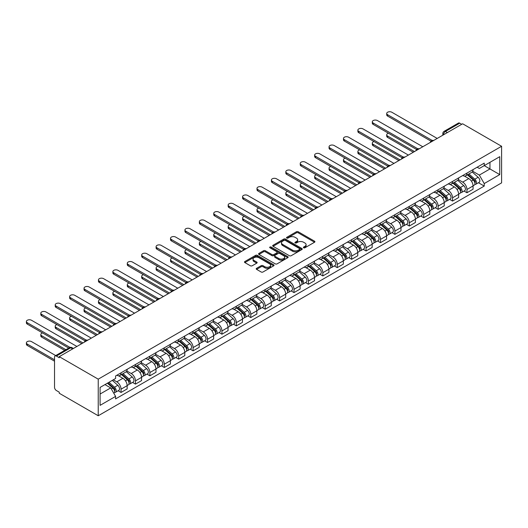 <?xml version="1.0" encoding="UTF-8"?>
<svg xmlns="http://www.w3.org/2000/svg" width="528" height="528" viewBox="0 0 528 528"><rect width="100%" height="100%" fill="white"/><g stroke="black" fill="none" stroke-linecap="round" stroke-linejoin="round"><path stroke-width="0.79" d="M303.64 247.797A0.898 0.521 0 0 0 304.907 247.797L314.543 242.24A1.28 0.739 0 0 0 314.919 241.712A1.28 0.739 0 0 0 314.543 241.19L298.221 231.766A1.28 0.739 0 0 0 296.406 231.766L286.77 237.329A0.898 0.521 0 0 0 286.506 237.692A0.898 0.521 0 0 0 286.77 238.062A0.898 0.521 0 0 0 288.044 238.062L289.285 237.343A4.105 2.369 0 0 1 295.093 237.343L296.452 238.128A4.105 2.369 0 0 1 297.653 239.804A4.105 2.369 0 0 1 296.452 241.481L295.205 242.2A0.898 0.521 0 0 0 294.941 242.563A0.898 0.521 0 0 0 295.205 242.933A0.898 0.521 0 0 0 296.472 242.933L297.719 242.213A4.105 2.369 0 0 1 303.527 242.213L304.887 242.999A4.105 2.369 0 0 1 306.088 244.669A4.105 2.369 0 0 1 304.887 246.345L303.64 247.064A0.898 0.521 0 0 0 303.376 247.434A0.898 0.521 0 0 0 303.64 247.797L303.64 247.064M256.595 268.31A1.28 0.739 0 0 0 256.219 268.831A1.28 0.739 0 0 0 256.595 269.359L261.175 271.999A1.28 0.739 0 0 0 262.99 271.999L273.689 265.822A1.28 0.739 0 0 0 274.065 265.3A1.28 0.739 0 0 0 273.689 264.779L257.367 255.354A1.28 0.739 0 0 0 255.552 255.354L244.853 261.532A1.28 0.739 0 0 0 244.477 262.053A1.28 0.739 0 0 0 244.853 262.574L250.384 265.769A1.28 0.739 0 0 0 252.199 265.769L256.78 263.129A1.28 0.739 0 0 0 257.156 262.601A1.28 0.739 0 0 0 256.78 262.079L254.034 260.495A3.432 1.98 0 0 1 253.031 259.096A3.432 1.98 0 0 1 255.149 257.268A3.432 1.98 0 0 1 258.885 257.697L269.63 263.901A3.432 1.98 0 0 1 270.64 265.3A3.432 1.98 0 0 1 268.521 267.128A3.432 1.98 0 0 1 264.779 266.699L262.99 265.67A1.28 0.739 0 0 0 261.175 265.67L256.595 268.31L256.595 269.359M98.234 379.163L59.248 356.651L462.614 123.77L501.6 146.276L98.234 379.163L98.234 415.754L501.6 182.873L501.6 146.276M289.377 255.717A1.28 0.739 0 0 0 291.192 255.717L301.891 249.539A1.28 0.739 0 0 0 302.267 249.018A1.28 0.739 0 0 0 301.891 248.497L285.569 239.072A1.28 0.739 0 0 0 283.754 239.072L273.055 245.249A1.28 0.739 0 0 0 272.679 245.771A1.28 0.739 0 0 0 273.055 246.292L289.377 255.717M270.283 247.995A0.898 0.521 0 0 1 271.194 248.12L271.194 247.051L287.793 256.634A1.28 0.739 0 0 1 288.169 257.156A1.28 0.739 0 0 1 287.793 257.684L277.088 263.861A1.28 0.739 0 0 1 275.279 263.861L258.951 254.437L258.951 253.387A1.28 0.739 0 0 0 258.575 253.915A1.28 0.739 0 0 0 258.951 254.437M258.951 253.387L263.531 250.747A1.28 0.739 0 0 1 265.346 250.747L271.966 254.569A1.28 0.739 0 0 0 273.781 254.569L276.817 252.813A1.28 0.739 0 0 0 277.193 252.292A1.28 0.739 0 0 0 276.817 251.764L269.927 247.784A0.898 0.521 0 0 1 269.663 247.421A0.898 0.521 0 0 1 270.217 246.939A0.898 0.521 0 0 1 271.194 247.051M59.248 356.651L59.248 357.72L56.384 356.063A2.614 1.511 -120 0 0 55.077 355.931A2.614 1.511 -120 0 0 54.536 357.133L54.536 387.321A2.614 1.511 -120 0 0 56.384 390.522L59.248 392.179L59.248 393.241L98.234 415.754M447.368 132.568L445.427 131.452A2.614 1.511 60 0 0 444.121 131.32L458.443 123.05A2.614 1.511 60 0 1 459.749 123.182L445.427 131.452A2.614 1.511 120 0 0 443.579 134.653L443.579 134.759M461.69 124.304L459.749 123.182M466.957 173.111A6.013 3.472 60 0 1 465.709 175.804L471.808 172.286A6.013 3.472 -120 0 0 473.055 169.587M458.297 179.579L462.706 182.12A6.013 3.472 60 0 1 466.957 189.486L473.055 185.962A6.013 3.472 -120 0 0 468.805 178.603L464.435 176.081M473.055 185.962L473.055 189.215L466.957 192.74L464.033 191.05M465.709 175.804A6.013 3.472 60 0 1 462.752 175.534M466.957 189.486L466.957 192.74M452.542 181.427A6.013 3.472 60 0 1 451.295 184.127L457.393 180.609A6.013 3.472 -120 0 0 458.641 177.91M449.618 199.373L452.542 201.062L458.641 197.538L458.641 194.284A6.013 3.472 -120 0 0 454.39 186.925L450.028 184.404M451.295 184.127A6.013 3.472 60 0 1 448.338 183.856M443.89 187.902L448.292 190.443A6.013 3.472 60 0 1 452.542 197.809L452.542 201.062M438.128 189.75A6.013 3.472 60 0 1 436.887 192.449L442.985 188.932A6.013 3.472 -120 0 0 444.226 186.232M435.204 207.695L438.128 209.378L444.226 205.861L444.226 202.607A6.013 3.472 -120 0 0 439.976 195.248L435.613 192.727M436.887 192.449A6.013 3.472 60 0 1 433.924 192.179M429.475 196.225L433.877 198.766A6.013 3.472 60 0 1 438.128 206.125L438.128 209.378M423.713 198.073A6.013 3.472 60 0 1 422.473 200.772L428.571 197.248A6.013 3.472 -120 0 0 429.812 194.555M420.796 216.011L423.72 217.701L429.812 214.183L429.812 210.929A6.013 3.472 -120 0 0 425.568 203.564L421.199 201.049M422.473 200.772A6.013 3.472 60 0 1 419.516 200.501M415.061 204.547L419.47 207.088A6.013 3.472 60 0 1 423.72 214.447L423.72 217.701M409.306 206.395A6.013 3.472 60 0 1 408.058 209.088L414.157 205.57A6.013 3.472 -120 0 0 415.404 202.871M406.382 224.334L409.306 226.024L415.404 222.499L415.404 219.245A6.013 3.472 -120 0 0 411.154 211.886L406.791 209.365M408.058 209.088A6.013 3.472 60 0 1 405.101 208.817M400.653 212.863L405.055 215.411A6.013 3.472 60 0 1 409.306 222.77L409.306 226.024M394.891 214.711A6.013 3.472 60 0 1 393.65 217.411L399.742 213.893A6.013 3.472 -120 0 0 400.99 211.193M391.967 232.657L394.891 234.346L400.99 230.822L400.99 227.568A6.013 3.472 -120 0 0 396.739 220.209L392.377 217.688M393.65 217.411A6.013 3.472 60 0 1 390.687 217.14M386.239 221.186L390.641 223.727A6.013 3.472 60 0 1 394.891 231.092L394.891 234.346M380.477 223.034A6.013 3.472 60 0 1 379.236 225.733L385.334 222.215A6.013 3.472 -120 0 0 386.575 219.516M377.553 240.979L380.477 242.662L386.575 239.144L386.575 235.891A6.013 3.472 -120 0 0 382.325 228.532L377.962 226.01M379.236 225.733A6.013 3.472 60 0 1 376.273 225.463M371.824 229.508L376.226 232.049A6.013 3.472 60 0 1 380.477 239.408L380.477 242.662M366.069 231.356A6.013 3.472 60 0 1 364.822 234.056L370.92 230.531A6.013 3.472 -120 0 0 372.167 227.839M363.145 249.295L366.069 250.985L372.167 247.467L372.167 244.213A6.013 3.472 -120 0 0 367.917 236.848L363.548 234.333M364.822 234.056A6.013 3.472 60 0 1 361.865 233.785M357.41 237.831L361.819 240.372A6.013 3.472 60 0 1 366.069 247.731L366.069 250.985M351.655 239.679A6.013 3.472 60 0 1 350.407 242.372L356.506 238.854A6.013 3.472 -120 0 0 357.753 236.155M348.731 257.618L351.655 259.307L357.753 255.783L357.753 252.529A6.013 3.472 -120 0 0 353.503 245.17L349.14 242.649M350.407 242.372A6.013 3.472 60 0 1 347.45 242.101M343.002 246.147L347.404 248.695A6.013 3.472 60 0 1 351.655 256.054L351.655 259.307M337.24 247.995A6.013 3.472 60 0 1 335.999 250.694L342.098 247.177A6.013 3.472 -120 0 0 343.339 244.477M334.316 265.94L337.24 267.63L343.339 264.106L343.339 260.852A6.013 3.472 -120 0 0 339.088 253.493L334.726 250.972M335.999 250.694A6.013 3.472 60 0 1 333.036 250.424M328.588 254.47L332.99 257.011A6.013 3.472 60 0 1 337.24 264.376L337.24 267.63M322.826 256.318A6.013 3.472 60 0 1 321.585 259.017L327.683 255.499A6.013 3.472 -120 0 0 328.924 252.8M319.909 274.263L322.832 275.946L328.924 272.428L328.924 269.174A6.013 3.472 -120 0 0 324.674 261.815L320.311 259.294M321.585 259.017A6.013 3.472 60 0 1 318.628 258.746M314.173 262.792L318.582 265.333A6.013 3.472 60 0 1 322.832 272.692L322.832 275.946M308.418 264.64A6.013 3.472 60 0 1 307.171 267.34L313.269 263.815A6.013 3.472 -120 0 0 314.516 261.122M305.494 282.579L308.418 284.269L314.516 280.751L314.516 277.497A6.013 3.472 -120 0 0 310.266 270.131L305.897 267.617M307.171 267.34A6.013 3.472 60 0 1 304.214 267.069M299.765 271.115L304.168 273.656A6.013 3.472 60 0 1 308.418 281.015L308.418 284.269M294.004 272.963A6.013 3.472 60 0 1 292.756 275.662L298.855 272.138A6.013 3.472 -120 0 0 300.102 269.438M291.08 290.902L294.004 292.591L300.102 289.067L300.102 285.813A6.013 3.472 -120 0 0 295.852 278.454L291.489 275.933M292.756 275.662A6.013 3.472 60 0 1 289.799 275.385M285.351 279.431L289.753 281.978A6.013 3.472 60 0 1 294.004 289.337L294.004 292.591M279.589 281.279A6.013 3.472 60 0 1 278.348 283.978L284.447 280.46A6.013 3.472 -120 0 0 285.688 277.761M276.665 299.224L279.589 300.914L285.688 297.389L285.688 294.136A6.013 3.472 -120 0 0 281.437 286.777L277.075 284.255M278.348 283.978A6.013 3.472 60 0 1 275.385 283.708M270.937 287.753L275.339 290.294A6.013 3.472 60 0 1 279.589 297.66L279.589 300.914M265.181 289.601A6.013 3.472 60 0 1 263.934 292.301L270.032 288.783A6.013 3.472 -120 0 0 271.28 286.084M262.258 307.547L265.181 309.23L271.28 305.712L271.28 302.458A6.013 3.472 -120 0 0 267.029 295.099L262.66 292.578M263.934 292.301A6.013 3.472 60 0 1 260.977 292.03M256.522 296.076L260.931 298.617A6.013 3.472 60 0 1 265.181 305.976L265.181 309.23M250.767 297.924A6.013 3.472 60 0 1 249.52 300.623L255.618 297.099A6.013 3.472 -120 0 0 256.865 294.406M247.843 315.863L250.767 317.552L256.865 314.035L256.865 310.781A6.013 3.472 -120 0 0 252.615 303.415L248.252 300.901M249.52 300.623A6.013 3.472 60 0 1 246.563 300.353M242.114 304.399L246.517 306.94A6.013 3.472 60 0 1 250.767 314.299L250.767 317.552M236.353 306.247A6.013 3.472 60 0 1 235.112 308.946L241.21 305.422A6.013 3.472 -120 0 0 242.451 302.722M233.429 324.185L236.353 325.875L242.451 322.351L242.451 319.097A6.013 3.472 -120 0 0 238.201 311.738L233.838 309.217M235.112 308.946A6.013 3.472 60 0 1 232.148 308.669M227.7 312.715L232.102 315.262A6.013 3.472 60 0 1 236.353 322.621L236.353 325.875M221.938 314.569A6.013 3.472 60 0 1 220.697 317.262L226.796 313.744A6.013 3.472 -120 0 0 228.037 311.045M219.021 332.508L221.945 334.198L228.037 330.673L228.037 327.419A6.013 3.472 -120 0 0 223.786 320.06L219.424 317.539M220.697 317.262A6.013 3.472 60 0 1 217.741 316.991M213.286 321.037L217.694 323.578A6.013 3.472 60 0 1 221.945 330.944L221.945 334.198M207.53 322.885A6.013 3.472 60 0 1 206.283 325.585L212.381 322.067A6.013 3.472 -120 0 0 213.629 319.367M204.607 340.831L207.53 342.514L213.629 338.996L213.629 335.742A6.013 3.472 -120 0 0 209.378 328.383L205.009 325.862M206.283 325.585A6.013 3.472 60 0 1 203.326 325.314M198.878 329.36L203.28 331.901A6.013 3.472 60 0 1 207.53 339.26L207.53 342.514M193.116 331.208A6.013 3.472 60 0 1 191.869 333.907L197.967 330.383A6.013 3.472 -120 0 0 199.214 327.69M190.192 349.147L193.116 350.836L199.214 347.318L199.214 344.065A6.013 3.472 -120 0 0 194.964 336.699L190.601 334.184M191.869 333.907A6.013 3.472 60 0 1 188.912 333.637M184.463 337.682L188.866 340.223A6.013 3.472 60 0 1 193.116 347.582L193.116 350.836M178.702 339.53A6.013 3.472 60 0 1 177.461 342.23L183.559 338.705A6.013 3.472 -120 0 0 184.8 336.006M175.778 357.469L178.702 359.159L184.8 355.641L184.8 352.387A6.013 3.472 -120 0 0 180.55 345.022L176.187 342.5M177.461 342.23A6.013 3.472 60 0 1 174.497 341.953M170.049 345.998L174.451 348.546A6.013 3.472 60 0 1 178.702 355.905L178.702 359.159M164.294 347.853A6.013 3.472 60 0 1 163.046 350.546L169.145 347.028A6.013 3.472 -120 0 0 170.386 344.329M161.37 365.792L164.294 367.481L170.392 363.957L170.392 360.703A6.013 3.472 -120 0 0 166.142 353.344L161.773 350.823M163.046 350.546A6.013 3.472 60 0 1 160.09 350.275M155.635 354.321L160.043 356.862A6.013 3.472 60 0 1 164.294 364.228L164.294 367.481M149.879 356.169A6.013 3.472 60 0 1 148.632 358.868L154.73 355.351A6.013 3.472 -120 0 0 155.978 352.651M146.956 374.114L149.879 375.797L155.978 372.28L155.978 369.026A6.013 3.472 -120 0 0 151.727 361.667L147.365 359.146M148.632 358.868A6.013 3.472 60 0 1 145.675 358.598M141.227 362.644L145.629 365.185A6.013 3.472 60 0 1 149.879 372.544L149.879 375.797M135.465 364.492A6.013 3.472 60 0 1 134.224 367.191L140.323 363.667A6.013 3.472 -120 0 0 141.563 360.974M132.541 382.43L135.465 384.12L141.563 380.602L141.563 377.348A6.013 3.472 -120 0 0 137.313 369.983L132.95 367.468M134.224 367.191A6.013 3.472 60 0 1 131.261 366.92M126.812 370.966L131.215 373.507A6.013 3.472 60 0 1 135.465 380.866L135.465 384.12M121.051 372.814A6.013 3.472 60 0 1 119.81 375.514L125.908 371.989A6.013 3.472 -120 0 0 127.149 369.29M118.133 390.753L121.057 392.443L127.149 388.925L127.149 385.671A6.013 3.472 -120 0 0 122.899 378.305L118.536 375.784M119.81 375.514A6.013 3.472 60 0 1 116.853 375.236M113.296 379.804L116.807 381.83A6.013 3.472 60 0 1 121.057 389.189L121.057 392.443M477.16 167.218L479.332 168.472L499.752 156.677L489.958 162.334L489.958 168.947L479.332 175.085L472.712 171.257M100.082 394.04L110.708 387.908L115.606 396.389L100.082 405.352L100.082 387.427L115.606 378.464L115.606 375.962L484.229 163.132L484.229 165.64L499.752 174.603L484.229 183.566L479.332 175.085M499.752 156.677L499.752 174.603M115.606 396.389L115.606 398.897L484.229 186.074L484.229 183.566M110.708 387.908L104.98 384.602M478.441 182.728L484.229 186.074M303.996 247.929L304.887 247.414A4.105 2.369 0 0 0 306.088 245.738L306.088 244.669M297.653 239.804L297.653 240.867A4.105 2.369 0 0 1 296.452 242.543L295.561 243.058M314.53 242.246L298.221 232.835A1.28 0.739 0 0 0 296.406 232.835L287.133 238.187M301.891 248.497L301.891 249.539L285.569 240.134A1.28 0.739 0 0 0 283.754 240.134L273.075 246.305M299.627 249.381A0.898 0.521 0 0 0 299.891 249.018A0.898 0.521 0 0 0 299.627 248.648L285.298 240.379A0.898 0.521 0 0 0 284.031 240.379L282.711 241.138A4.105 2.369 0 0 0 281.51 242.814A4.105 2.369 0 0 0 282.711 244.49L292.505 250.14A4.105 2.369 0 0 0 298.313 250.14L299.627 249.381L299.627 250.45A0.898 0.521 0 0 0 299.891 250.087L299.891 249.018M281.51 242.814L281.51 243.877A4.105 2.369 0 0 0 282.711 245.553L282.711 244.49M299.627 250.45L298.313 251.209A4.105 2.369 0 0 1 292.505 251.209L282.711 245.553M258.971 254.443L263.531 251.81L263.531 250.747M277.193 252.292L277.193 253.354A1.28 0.739 0 0 1 276.817 253.882L273.781 255.631A1.28 0.739 0 0 1 271.966 255.631L265.346 251.81A1.28 0.739 0 0 0 263.531 251.81M271.194 248.12L287.773 257.69M278.837 258.535A3.432 1.98 0 0 0 282.572 258.964A3.432 1.98 0 0 0 284.691 257.129A3.432 1.98 0 0 0 283.688 255.73L279.899 253.546A1.28 0.739 0 0 0 278.091 253.546L275.048 255.301A1.28 0.739 0 0 0 274.672 255.823A1.28 0.739 0 0 0 275.048 256.344L278.837 258.535L278.837 259.598A3.432 1.98 0 0 0 282.572 260.027A3.432 1.98 0 0 0 284.691 258.199L284.691 257.129M274.672 255.823L274.672 256.892A1.28 0.739 0 0 0 275.048 257.413L275.048 256.344M278.837 259.598L275.048 257.413M270.64 265.3L270.64 266.369A3.432 1.98 0 0 1 268.521 268.198A3.432 1.98 0 0 1 264.779 267.769L262.99 266.732A1.28 0.739 0 0 0 261.175 266.732L256.615 269.366M253.031 259.096L253.031 260.165A3.432 1.98 0 0 0 254.034 261.565L254.034 260.495M256.78 262.079L256.78 263.129L254.034 261.565M273.676 265.835L257.367 256.417A1.28 0.739 0 0 0 255.552 256.417L244.867 262.588L244.853 261.532M467.372 174.847L473.246 180.088A3.267 1.888 60 0 1 474.269 185.137L473.048 185.843M467.524 174.986L470.29 176.583M388.463 133.234A3.003 1.736 -0 0 0 386.714 134.812A3.003 1.736 -0 0 0 387.592 136.039L414.48 151.562M467.966 174.504L474.5 180.338A1.571 0.904 60 0 1 474.989 182.761A1.571 0.904 60 0 1 474.85 182.82M468.943 173.943L474.817 179.183A3.267 1.888 60 0 1 475.84 184.232A3.267 1.888 60 0 1 474.857 184.338M472.217 171.976L478.144 177.263A3.267 1.888 60 0 1 479.167 182.312L475.84 184.232M413.279 152.255L387.592 137.425A3.003 1.736 180 0 1 386.714 136.198L386.714 134.812M430.993 141.148L387.592 116.087A3.003 1.736 180 0 1 386.714 114.86L386.714 113.474A3.003 1.736 -0 0 0 387.592 114.701L432.188 140.448M437.204 138.435L391.842 112.246A3.003 1.736 -0 0 0 388.568 111.87A3.003 1.736 -0 0 0 386.714 113.474M452.958 183.17L458.832 188.41A3.267 1.888 60 0 1 459.855 193.459L458.641 194.165M453.116 183.308L455.882 184.906M374.055 141.557A3.003 1.736 -0 0 0 372.299 143.134A3.003 1.736 -0 0 0 373.184 144.362L400.066 159.878M453.552 182.827L460.086 188.661A1.571 0.904 60 0 1 460.581 191.083A1.571 0.904 60 0 1 460.436 191.136M454.529 182.259L460.403 187.499A3.267 1.888 60 0 1 461.426 192.555A3.267 1.888 60 0 1 460.442 192.661M457.802 180.299L463.729 185.585A3.267 1.888 60 0 1 464.752 190.634L461.426 192.555M398.864 160.571L373.184 145.748A3.003 1.736 180 0 1 372.299 144.52L372.299 143.134M438.544 191.492L444.418 196.733A3.267 1.888 60 0 1 445.447 201.782L444.226 202.488M438.702 191.631L441.467 193.222M359.641 149.879A3.003 1.736 -0 0 0 357.885 151.45A3.003 1.736 -0 0 0 358.769 152.678L385.651 168.201M439.138 191.149L445.672 196.977A1.571 0.904 60 0 1 446.167 199.406A1.571 0.904 60 0 1 446.021 199.459M440.114 190.582L445.988 195.822A3.267 1.888 60 0 1 447.018 200.878A3.267 1.888 60 0 1 446.028 200.977M443.395 188.615L449.315 193.901A3.267 1.888 60 0 1 450.338 198.957L447.018 200.878M384.45 168.894L358.769 154.064A3.003 1.736 180 0 1 357.885 152.843L357.885 151.45M416.579 149.47L373.184 124.41A3.003 1.736 180 0 1 372.299 123.182L372.299 121.796A3.003 1.736 -0 0 0 373.184 123.024L417.773 148.771M422.796 146.758L377.428 120.569A3.003 1.736 -0 0 0 374.154 120.193A3.003 1.736 -0 0 0 372.299 121.796M402.171 157.786L358.769 132.733A3.003 1.736 180 0 1 357.885 131.505L357.885 130.119A3.003 1.736 -0 0 0 358.769 131.347L403.359 157.087M408.382 155.08L363.02 128.891A3.003 1.736 -0 0 0 359.746 128.515A3.003 1.736 -0 0 0 357.885 130.119M424.136 199.808L430.01 205.049A3.267 1.888 60 0 1 431.033 210.104L429.812 210.804M424.288 199.947L427.053 201.544M345.226 158.195A3.003 1.736 -0 0 0 343.477 159.773A3.003 1.736 -0 0 0 344.355 161L371.243 176.524M424.723 199.472L431.264 205.3A1.571 0.904 60 0 1 431.752 207.722A1.571 0.904 60 0 1 431.614 207.781M425.707 198.904L431.574 204.145A3.267 1.888 60 0 1 432.604 209.194A3.267 1.888 60 0 1 431.614 209.299M428.98 196.937L434.9 202.224A3.267 1.888 60 0 1 435.93 207.273L432.604 209.194M370.042 177.217L344.355 162.386A3.003 1.736 180 0 1 343.477 161.159L343.477 159.773M409.721 208.131L415.595 213.371A3.267 1.888 60 0 1 416.618 218.42L415.404 219.127M409.88 208.27L412.639 209.867M330.818 166.518A3.003 1.736 -0 0 0 329.063 168.095A3.003 1.736 -0 0 0 329.941 169.323L356.829 184.846M410.315 207.788L416.849 213.622A1.571 0.904 60 0 1 417.338 216.044A1.571 0.904 60 0 1 417.199 216.104M411.292 207.227L417.166 212.467A3.267 1.888 60 0 1 418.189 217.516A3.267 1.888 60 0 1 417.206 217.622M414.566 205.26L420.493 210.547A3.267 1.888 60 0 1 421.516 215.596L418.189 217.516M355.628 185.539L329.941 170.709A3.003 1.736 180 0 1 329.063 169.481L329.063 168.095M395.307 216.454L401.181 221.694A3.267 1.888 60 0 1 402.204 226.743L400.99 227.449M395.465 216.592L398.231 218.189M316.404 174.841A3.003 1.736 -0 0 0 314.648 176.418A3.003 1.736 -0 0 0 315.533 177.646L342.415 193.162M395.901 216.11L402.435 221.945A1.571 0.904 60 0 1 402.93 224.367A1.571 0.904 60 0 1 402.785 224.42M396.878 215.543L402.752 220.783A3.267 1.888 60 0 1 403.775 225.839A3.267 1.888 60 0 1 402.791 225.944M400.151 213.583L406.078 218.869A3.267 1.888 60 0 1 407.101 223.918L403.775 225.839M341.213 193.855L315.533 179.032A3.003 1.736 180 0 1 314.648 177.804L314.648 176.418M387.757 166.109L344.355 141.049A3.003 1.736 180 0 1 343.477 139.828L343.477 138.435A3.003 1.736 -0 0 0 344.355 139.663L388.951 165.409M393.967 163.403L348.605 137.214A3.003 1.736 -0 0 0 345.332 136.838A3.003 1.736 -0 0 0 343.477 138.435M373.342 174.431L329.941 149.371A3.003 1.736 180 0 1 329.063 148.144L329.063 146.758A3.003 1.736 -0 0 0 329.941 147.985L374.537 173.732M379.553 171.719L334.191 145.53A3.003 1.736 -0 0 0 330.917 145.154A3.003 1.736 -0 0 0 329.063 146.758M358.934 182.754L315.533 157.694A3.003 1.736 180 0 1 314.648 156.466L314.648 155.08A3.003 1.736 -0 0 0 315.533 156.308L360.122 182.054M365.145 180.041L319.783 153.853A3.003 1.736 -0 0 0 316.503 153.476A3.003 1.736 -0 0 0 314.648 155.08M380.899 224.776L386.767 230.017A3.267 1.888 60 0 1 387.796 235.066L386.575 235.772M381.051 224.915L383.816 226.505M301.99 183.163A3.003 1.736 -0 0 0 300.241 184.734A3.003 1.736 -0 0 0 301.118 185.962L328 201.485M381.487 224.433L388.021 230.261A1.571 0.904 60 0 1 388.516 232.69A1.571 0.904 60 0 1 388.37 232.742M382.47 223.865L388.337 229.106A3.267 1.888 60 0 1 389.367 234.161A3.267 1.888 60 0 1 388.377 234.26M385.744 221.899L391.664 227.185A3.267 1.888 60 0 1 392.693 232.241L389.367 234.161M326.799 202.178L301.118 187.354A3.003 1.736 180 0 1 300.241 186.127L300.241 184.734M344.52 191.07L301.118 166.016A3.003 1.736 180 0 1 300.241 164.789L300.241 163.403A3.003 1.736 -0 0 0 301.118 164.63L345.715 190.377M350.731 188.364L305.369 162.175A3.003 1.736 -0 0 0 302.095 161.799A3.003 1.736 -0 0 0 300.241 163.403M366.485 233.092L372.359 238.333A3.267 1.888 60 0 1 373.382 243.388L372.161 244.088M366.637 233.231L369.402 234.828M287.575 191.479A3.003 1.736 -0 0 0 285.826 193.057A3.003 1.736 -0 0 0 286.704 194.284L313.592 209.807M367.079 232.756L373.613 238.583A1.571 0.904 60 0 1 374.101 241.006A1.571 0.904 60 0 1 373.963 241.065M368.056 232.188L373.93 237.428A3.267 1.888 60 0 1 374.953 242.477A3.267 1.888 60 0 1 373.969 242.583M371.329 230.221L377.256 235.508A3.267 1.888 60 0 1 378.279 240.557L374.953 242.477M312.391 210.5L286.704 195.67A3.003 1.736 180 0 1 285.826 194.443L285.826 193.057M330.106 199.393L286.704 174.339A3.003 1.736 180 0 1 285.826 173.111L285.826 171.719A3.003 1.736 -0 0 0 286.704 172.946L331.3 198.693M336.316 196.687L290.954 170.498A3.003 1.736 -0 0 0 287.681 170.122A3.003 1.736 -0 0 0 285.826 171.719M352.07 241.415L357.944 246.655A3.267 1.888 60 0 1 358.967 251.704L357.753 252.41M352.229 241.553L354.994 243.151M273.167 199.802A3.003 1.736 -0 0 0 271.412 201.379A3.003 1.736 -0 0 0 272.296 202.607L299.178 218.13M352.664 241.072L359.198 246.906A1.571 0.904 60 0 1 359.693 249.328A1.571 0.904 60 0 1 359.548 249.388M353.641 240.511L359.515 245.751A3.267 1.888 60 0 1 360.538 250.8A3.267 1.888 60 0 1 359.555 250.906M356.915 238.544L362.842 243.83A3.267 1.888 60 0 1 363.865 248.879L360.538 250.8M297.977 218.823L272.296 203.993A3.003 1.736 180 0 1 271.412 202.765L271.412 201.379M315.691 207.715L272.296 182.655A3.003 1.736 180 0 1 271.412 181.427L271.412 180.041A3.003 1.736 -0 0 0 272.296 181.269L316.886 207.016M321.908 205.009L276.54 178.814A3.003 1.736 -0 0 0 273.266 178.438A3.003 1.736 -0 0 0 271.412 180.041M337.656 249.737L343.53 254.978A3.267 1.888 60 0 1 344.56 260.027L343.339 260.733M337.814 249.876L340.58 251.473M258.753 208.124A3.003 1.736 -0 0 0 256.997 209.702A3.003 1.736 -0 0 0 257.882 210.929L284.764 226.446M338.25 249.394L344.784 255.229A1.571 0.904 60 0 1 345.279 257.651A1.571 0.904 60 0 1 345.134 257.71M339.227 248.827L345.101 254.074A3.267 1.888 60 0 1 346.13 259.123A3.267 1.888 60 0 1 345.14 259.228M342.507 246.866L348.427 252.153A3.267 1.888 60 0 1 349.45 257.202L346.13 259.123M283.562 227.139L257.882 212.315A3.003 1.736 180 0 1 256.997 211.088L256.997 209.702M301.283 216.038L257.882 190.978A3.003 1.736 180 0 1 256.997 189.75L256.997 188.364A3.003 1.736 -0 0 0 257.882 189.592L302.471 215.338M307.494 213.325L262.132 187.136A3.003 1.736 -0 0 0 258.859 186.76A3.003 1.736 -0 0 0 256.997 188.364M323.248 258.06L329.122 263.3A3.267 1.888 60 0 1 330.145 268.349L328.924 269.056M323.4 258.199L326.165 259.789M244.339 216.447A3.003 1.736 -0 0 0 242.59 218.024A3.003 1.736 -0 0 0 243.467 219.245L270.356 234.769M323.836 257.717L330.376 263.545A1.571 0.904 60 0 1 330.865 265.973A1.571 0.904 60 0 1 330.726 266.026M324.819 257.149L330.686 262.39A3.267 1.888 60 0 1 331.716 267.445A3.267 1.888 60 0 1 330.726 267.544M328.093 255.182L334.013 260.469A3.267 1.888 60 0 1 335.042 265.525L331.716 267.445M269.155 235.462L243.467 220.638A3.003 1.736 180 0 1 242.59 219.41L242.59 218.024M308.834 266.376L314.708 271.616A3.267 1.888 60 0 1 315.731 276.672L314.51 277.372M308.992 266.515L311.751 268.112M229.931 224.763A3.003 1.736 -0 0 0 228.175 226.34A3.003 1.736 -0 0 0 229.053 227.568L255.941 243.091M309.428 266.039L315.962 271.867A1.571 0.904 60 0 1 316.45 274.289A1.571 0.904 60 0 1 316.312 274.349M310.405 265.472L316.279 270.712A3.267 1.888 60 0 1 317.302 275.761A3.267 1.888 60 0 1 316.318 275.867M313.678 263.505L319.605 268.792A3.267 1.888 60 0 1 320.628 273.841L317.302 275.761M254.74 243.784L229.053 228.954A3.003 1.736 180 0 1 228.175 227.726L228.175 226.34M294.419 274.699L300.293 279.939A3.267 1.888 60 0 1 301.316 284.988L300.102 285.694M294.578 274.837L297.343 276.434M215.516 233.086A3.003 1.736 -0 0 0 213.761 234.663A3.003 1.736 -0 0 0 214.645 235.891L241.527 251.414M295.013 274.355L301.547 280.19A1.571 0.904 60 0 1 302.042 282.612A1.571 0.904 60 0 1 301.897 282.671M295.99 273.794L301.864 279.035A3.267 1.888 60 0 1 302.887 284.084A3.267 1.888 60 0 1 301.904 284.189M299.264 271.828L305.191 277.114A3.267 1.888 60 0 1 306.214 282.163L302.887 284.084M240.326 252.107L214.645 237.277A3.003 1.736 180 0 1 213.761 236.049L213.761 234.663M280.012 283.021L285.879 288.262A3.267 1.888 60 0 1 286.909 293.311L285.688 294.017M280.163 283.16L282.929 284.757M201.102 241.408A3.003 1.736 -0 0 0 199.353 242.986A3.003 1.736 -0 0 0 200.231 244.213L227.113 259.73M280.599 282.678L287.133 288.512A1.571 0.904 60 0 1 287.628 290.935A1.571 0.904 60 0 1 287.483 290.994M281.576 282.117L287.45 287.357A3.267 1.888 60 0 1 288.479 292.406A3.267 1.888 60 0 1 287.489 292.512M284.856 280.15L290.776 285.437A3.267 1.888 60 0 1 291.806 290.486L288.479 292.406M225.911 260.429L200.231 245.599A3.003 1.736 180 0 1 199.353 244.372L199.353 242.986M265.597 291.344L271.471 296.584A3.267 1.888 60 0 1 272.494 301.633L271.273 302.339M265.749 291.482L268.514 293.08M186.688 249.731A3.003 1.736 -0 0 0 184.939 251.308A3.003 1.736 -0 0 0 185.816 252.529L212.705 268.052M266.191 291.001L272.725 296.828A1.571 0.904 60 0 1 273.214 299.257A1.571 0.904 60 0 1 273.075 299.31M267.168 290.433L273.042 295.673A3.267 1.888 60 0 1 274.065 300.729A3.267 1.888 60 0 1 273.082 300.828M270.442 288.466L276.368 293.753A3.267 1.888 60 0 1 277.391 298.808L274.065 300.729M211.504 268.745L185.816 253.922A3.003 1.736 180 0 1 184.939 252.694L184.939 251.308M251.183 299.66L257.057 304.9A3.267 1.888 60 0 1 258.08 309.956L256.865 310.655M251.341 299.798L254.107 301.396M172.28 258.047A3.003 1.736 -0 0 0 170.524 259.624A3.003 1.736 -0 0 0 171.409 260.852L198.29 276.375M251.777 299.323L258.311 305.151A1.571 0.904 60 0 1 258.806 307.573A1.571 0.904 60 0 1 258.661 307.633M252.754 298.756L258.628 303.996A3.267 1.888 60 0 1 259.651 309.045A3.267 1.888 60 0 1 258.667 309.151M256.027 296.789L261.954 302.075A3.267 1.888 60 0 1 262.977 307.124L259.651 309.045M197.089 277.068L171.409 262.238A3.003 1.736 180 0 1 170.524 261.01L170.524 259.624M286.869 224.354L243.467 199.3A3.003 1.736 180 0 1 242.59 198.073L242.59 196.687A3.003 1.736 -0 0 0 243.467 197.914L288.064 223.661M293.08 221.648L247.718 195.459A3.003 1.736 -0 0 0 244.444 195.083A3.003 1.736 -0 0 0 242.59 196.687M272.455 232.676L229.053 207.623A3.003 1.736 180 0 1 228.175 206.395L228.175 205.009A3.003 1.736 -0 0 0 229.053 206.23L273.649 231.977M278.665 229.97L233.303 203.782A3.003 1.736 -0 0 0 230.03 203.405A3.003 1.736 -0 0 0 228.175 205.009M258.047 240.999L214.645 215.939A3.003 1.736 180 0 1 213.761 214.711L213.761 213.325A3.003 1.736 -0 0 0 214.645 214.553L259.235 240.299M264.257 238.293L218.896 212.098A3.003 1.736 -0 0 0 215.615 211.721A3.003 1.736 -0 0 0 213.761 213.325M243.632 249.322L200.231 224.261A3.003 1.736 180 0 1 199.353 223.034L199.353 221.648A3.003 1.736 -0 0 0 200.231 222.875L244.827 248.622M249.843 246.609L204.481 220.42A3.003 1.736 -0 0 0 201.208 220.044A3.003 1.736 -0 0 0 199.353 221.648M229.218 257.638L185.816 232.584A3.003 1.736 180 0 1 184.939 231.356L184.939 229.97A3.003 1.736 -0 0 0 185.816 231.198L230.413 256.945M235.429 254.932L190.067 228.743A3.003 1.736 -0 0 0 186.793 228.367A3.003 1.736 -0 0 0 184.939 229.97M214.804 265.96L171.409 240.907A3.003 1.736 180 0 1 170.524 239.679L170.524 238.293A3.003 1.736 -0 0 0 171.409 239.514L215.998 265.261M221.021 263.254L175.652 237.065A3.003 1.736 -0 0 0 172.379 236.689A3.003 1.736 -0 0 0 170.524 238.293M236.768 307.982L242.642 313.223A3.267 1.888 60 0 1 243.672 318.272L242.451 318.978M236.927 308.121L239.692 309.718M157.865 266.369A3.003 1.736 -0 0 0 156.11 267.947A3.003 1.736 -0 0 0 156.994 269.174L183.876 284.698M237.362 307.639L243.896 313.474A1.571 0.904 60 0 1 244.391 315.896A1.571 0.904 60 0 1 244.246 315.955M238.339 307.078L244.213 312.319A3.267 1.888 60 0 1 245.243 317.368A3.267 1.888 60 0 1 244.253 317.473M241.619 305.111L247.54 310.398A3.267 1.888 60 0 1 248.563 315.447L245.243 317.368M182.675 285.391L156.994 270.56A3.003 1.736 180 0 1 156.11 269.333L156.11 267.947M200.396 274.283L156.994 249.223A3.003 1.736 180 0 1 156.11 247.995L156.11 246.609A3.003 1.736 -0 0 0 156.994 247.837L201.584 273.583M206.606 271.577L161.245 245.381A3.003 1.736 -0 0 0 157.971 245.005A3.003 1.736 -0 0 0 156.11 246.609M222.361 316.305L228.228 321.545A3.267 1.888 60 0 1 229.258 326.594L228.037 327.301M222.512 316.444L225.278 318.041M143.451 274.692A3.003 1.736 -0 0 0 141.702 276.269A3.003 1.736 -0 0 0 142.58 277.497L169.468 293.014M222.948 315.962L229.489 321.796A1.571 0.904 60 0 1 229.977 324.218A1.571 0.904 60 0 1 229.832 324.278M223.931 315.401L229.799 320.641A3.267 1.888 60 0 1 230.828 325.69A3.267 1.888 60 0 1 229.838 325.796M227.205 313.434L233.125 318.721A3.267 1.888 60 0 1 234.155 323.77L230.828 325.69M168.267 293.713L142.58 278.883A3.003 1.736 180 0 1 141.702 277.655L141.702 276.269M185.981 282.605L142.58 257.545A3.003 1.736 180 0 1 141.702 256.318L141.702 254.932A3.003 1.736 -0 0 0 142.58 256.159L187.176 281.906M192.192 279.893L146.83 253.704A3.003 1.736 -0 0 0 143.557 253.328A3.003 1.736 -0 0 0 141.702 254.932M207.946 324.628L213.82 329.868A3.267 1.888 60 0 1 214.843 334.917L213.622 335.623M208.105 324.766L210.863 326.363M129.043 283.015A3.003 1.736 -0 0 0 127.288 284.592A3.003 1.736 -0 0 0 128.165 285.813L155.054 301.336M208.54 324.284L215.074 330.112A1.571 0.904 60 0 1 215.563 332.541A1.571 0.904 60 0 1 215.424 332.594M209.517 323.717L215.391 328.957A3.267 1.888 60 0 1 216.414 334.013A3.267 1.888 60 0 1 215.431 334.118M212.791 321.75L218.717 327.037A3.267 1.888 60 0 1 219.74 332.092L216.414 334.013M153.853 302.029L128.165 287.206A3.003 1.736 180 0 1 127.288 285.978L127.288 284.592M171.567 290.921L128.165 265.868A3.003 1.736 180 0 1 127.288 264.64L127.288 263.254A3.003 1.736 -0 0 0 128.165 264.482L172.762 290.228M177.778 288.215L132.416 262.027A3.003 1.736 -0 0 0 129.142 261.65A3.003 1.736 -0 0 0 127.288 263.254M193.532 332.944L199.406 338.184A3.267 1.888 60 0 1 200.429 343.24L199.214 343.939M193.69 333.082L196.456 334.679M114.629 291.331A3.003 1.736 -0 0 0 112.873 292.908A3.003 1.736 -0 0 0 113.758 294.136L140.639 309.659M194.126 332.607L200.66 338.435A1.571 0.904 60 0 1 201.155 340.857A1.571 0.904 60 0 1 201.01 340.916M195.103 332.039L200.977 337.28A3.267 1.888 60 0 1 202 342.329A3.267 1.888 60 0 1 201.016 342.434M198.376 330.073L204.303 335.359A3.267 1.888 60 0 1 205.326 340.408L202 342.329M139.438 310.352L113.758 295.522A3.003 1.736 180 0 1 112.873 294.294L112.873 292.908M157.159 299.244L113.758 274.19A3.003 1.736 180 0 1 112.873 272.963L112.873 271.577A3.003 1.736 -0 0 0 113.758 272.798L158.347 298.544M163.37 296.538L118.008 270.349A3.003 1.736 -0 0 0 114.728 269.973A3.003 1.736 -0 0 0 112.873 271.577M179.124 341.266L184.991 346.507A3.267 1.888 60 0 1 186.021 351.562L184.8 352.262M179.276 341.405L182.041 343.002M100.214 299.653A3.003 1.736 -0 0 0 98.465 301.231A3.003 1.736 -0 0 0 99.343 302.458L126.225 317.981M179.711 340.923L186.245 346.757A1.571 0.904 60 0 1 186.74 349.18A1.571 0.904 60 0 1 186.595 349.239M180.688 340.362L186.562 345.602A3.267 1.888 60 0 1 187.592 350.651A3.267 1.888 60 0 1 186.602 350.757M183.968 338.395L189.889 343.682A3.267 1.888 60 0 1 190.918 348.731L187.592 350.651M125.024 318.674L99.343 303.844A3.003 1.736 180 0 1 98.465 302.617L98.465 301.231M142.745 307.567L99.343 282.506A3.003 1.736 180 0 1 98.465 281.279L98.465 279.893A3.003 1.736 -0 0 0 99.343 281.12L143.939 306.867M148.955 304.861L103.594 278.665A3.003 1.736 -0 0 0 100.32 278.289A3.003 1.736 -0 0 0 98.465 279.893M164.71 349.589L170.584 354.829A3.267 1.888 60 0 1 171.607 359.878L170.386 360.584M164.861 349.727L167.627 351.325M85.8 307.976A3.003 1.736 -0 0 0 84.051 309.553A3.003 1.736 -0 0 0 84.929 310.781L111.817 326.297M165.304 349.246L171.838 355.08A1.571 0.904 60 0 1 172.326 357.502A1.571 0.904 60 0 1 172.187 357.562M166.28 348.685L172.154 353.925A3.267 1.888 60 0 1 173.177 358.974A3.267 1.888 60 0 1 172.187 359.08M169.554 346.718L175.481 352.004A3.267 1.888 60 0 1 176.504 357.053L173.177 358.974M110.616 326.997L84.929 312.167A3.003 1.736 180 0 1 84.051 310.939L84.051 309.553M128.33 315.889L84.929 290.829A3.003 1.736 180 0 1 84.051 289.601L84.051 288.215A3.003 1.736 -0 0 0 84.929 289.443L129.525 315.19M134.541 313.177L89.179 286.988A3.003 1.736 -0 0 0 85.906 286.612A3.003 1.736 -0 0 0 84.051 288.215M150.295 357.911L156.169 363.152A3.267 1.888 60 0 1 157.192 368.201L155.978 368.907M150.454 358.05L153.219 359.647M71.392 316.298A3.003 1.736 -0 0 0 69.637 317.876A3.003 1.736 -0 0 0 70.521 319.097L97.403 334.62M150.889 357.568L157.423 363.396A1.571 0.904 60 0 1 157.918 365.825A1.571 0.904 60 0 1 157.773 365.878M151.866 357.001L157.74 362.241A3.267 1.888 60 0 1 158.763 367.297A3.267 1.888 60 0 1 157.78 367.402M155.14 355.034L161.066 360.32A3.267 1.888 60 0 1 162.089 365.376L158.763 367.297M96.202 335.313L70.521 320.489A3.003 1.736 180 0 1 69.637 319.262L69.637 317.876M113.916 324.205L70.521 299.152A3.003 1.736 180 0 1 69.637 297.924L69.637 296.538A3.003 1.736 -0 0 0 70.521 297.766L115.111 323.512M120.133 321.499L74.765 295.31A3.003 1.736 -0 0 0 71.491 294.934A3.003 1.736 -0 0 0 69.637 296.538M135.881 366.227L141.755 371.468A3.267 1.888 60 0 1 142.784 376.523L141.563 377.223M136.039 366.373L138.805 367.963M56.978 324.614A3.003 1.736 -0 0 0 55.222 326.192A3.003 1.736 -0 0 0 56.107 327.419L82.988 342.943M136.475 365.891L143.009 371.719A1.571 0.904 60 0 1 143.504 374.147A1.571 0.904 60 0 1 143.359 374.2M137.452 365.323L143.326 370.564A3.267 1.888 60 0 1 144.355 375.613A3.267 1.888 60 0 1 143.365 375.718M140.725 363.356L146.652 368.643A3.267 1.888 60 0 1 147.675 373.692L144.355 375.613M81.787 343.636L56.107 328.805A3.003 1.736 180 0 1 55.222 327.578L55.222 326.192M99.508 332.528L56.107 307.474A3.003 1.736 180 0 1 55.222 306.247L55.222 304.861A3.003 1.736 -0 0 0 56.107 306.082L100.696 331.828M105.719 329.822L60.357 303.633A3.003 1.736 -0 0 0 57.083 303.257A3.003 1.736 -0 0 0 55.222 304.861M121.473 374.55L127.34 379.79A3.267 1.888 60 0 1 128.37 384.846L127.149 385.546M121.625 374.689L124.39 376.286M42.563 332.937A3.003 1.736 -0 0 0 40.814 334.514A3.003 1.736 -0 0 0 41.692 335.742L65.875 349.701M122.06 374.207L128.601 380.041A1.571 0.904 60 0 1 129.089 382.463A1.571 0.904 60 0 1 128.944 382.523M123.044 373.646L128.911 378.886A3.267 1.888 60 0 1 129.941 383.935A3.267 1.888 60 0 1 128.951 384.041M126.317 371.679L132.238 376.966A3.267 1.888 60 0 1 133.267 382.015L129.941 383.935M64.673 350.394L41.692 337.128A3.003 1.736 180 0 1 40.814 335.9L40.814 334.514M85.094 340.85L41.692 315.79A3.003 1.736 180 0 1 40.814 314.563L40.814 313.177A3.003 1.736 -0 0 0 41.692 314.404L86.288 340.151M91.304 338.144L45.943 311.949A3.003 1.736 -0 0 0 42.669 311.573A3.003 1.736 -0 0 0 40.814 313.177M107.415 383.196L112.933 388.113A3.267 1.888 60 0 1 113.956 393.162L113.797 393.254M107.474 383.163L109.976 384.608M55.711 355.568L31.528 341.609A3.003 1.736 -0 0 0 28.255 341.233A3.003 1.736 -0 0 0 26.4 342.837A3.003 1.736 -0 0 0 27.278 344.065L54.536 359.799M108.009 382.853L114.187 388.364A1.571 0.904 60 0 1 114.675 390.786A1.571 0.904 60 0 1 114.536 390.845M108.986 382.285L114.503 387.209A3.267 1.888 60 0 1 115.526 392.258A3.267 1.888 60 0 1 114.543 392.363M112.312 380.365L117.83 385.288A3.267 1.888 60 0 1 118.853 390.337L115.526 392.258M54.536 361.185L27.278 345.451A3.003 1.736 180 0 1 26.4 344.223L26.4 342.837M68.739 348.051L27.278 324.113A3.003 1.736 180 0 1 26.4 322.885L26.4 321.499A3.003 1.736 -0 0 0 27.278 322.727L70.026 347.404M76.89 346.46L31.528 320.272A3.003 1.736 -0 0 0 28.255 319.895A3.003 1.736 -0 0 0 26.4 321.499M443.672 134.706L443.579 134.653A2.614 1.511 0 0 1 442.814 133.584L442.814 135.201M135.465 380.866L141.563 377.348M149.879 372.544L155.978 369.026M164.294 364.228L170.392 360.703M178.702 355.905L184.8 352.387M193.116 347.582L199.214 344.065M207.53 339.26L213.629 335.742M221.945 330.944L228.037 327.419M236.353 322.621L242.451 319.097M250.767 314.299L256.865 310.781M265.181 305.976L271.28 302.458M279.589 297.66L285.688 294.136M294.004 289.337L300.102 285.813M308.418 281.015L314.516 277.497M322.832 272.692L328.924 269.174M337.24 264.376L343.339 260.852M351.655 256.054L357.753 252.529M366.069 247.731L372.167 244.213M380.477 239.408L386.575 235.891M394.891 231.092L400.99 227.568M409.306 222.77L415.404 219.245M423.72 214.447L429.812 210.929M438.128 206.125L444.226 202.607M452.542 197.809L458.641 194.284M121.057 389.189L127.149 385.671M116.807 381.83L122.899 378.305M131.215 373.507L137.313 369.983M145.629 365.185L151.727 361.667M160.043 356.862L166.142 353.344M174.451 348.546L180.55 345.022M188.866 340.223L194.964 336.699M203.28 331.901L209.378 328.383M217.694 323.578L223.786 320.06M232.102 315.262L238.201 311.738M246.517 306.94L252.615 303.415M260.931 298.617L267.029 295.099M275.339 290.294L281.437 286.777M289.753 281.978L295.852 278.454M304.168 273.656L310.266 270.131M318.582 265.333L324.674 261.815M332.99 257.011L339.088 253.493M347.404 248.695L353.503 245.17M361.819 240.372L367.917 236.848M376.226 232.049L382.325 228.532M390.641 223.727L396.739 220.209M405.055 215.411L411.154 211.886M419.47 207.088L425.568 203.564M433.877 198.766L439.976 195.248M448.292 190.443L454.39 186.925M462.706 182.12L468.805 178.603M433.442 140.613A2.614 1.511 120 0 0 432.287 141.28M419.027 148.936A2.614 1.511 120 0 0 417.872 149.602M404.613 157.252A2.614 1.511 120 0 0 403.465 157.918M390.205 165.574A2.614 1.511 120 0 0 389.05 166.241M375.791 173.897A2.614 1.511 120 0 0 374.636 174.563M361.376 182.219A2.614 1.511 120 0 0 360.221 182.886M346.962 190.535A2.614 1.511 120 0 0 345.814 191.202M332.554 198.858A2.614 1.511 120 0 0 331.399 199.525M318.14 207.181A2.614 1.511 120 0 0 316.985 207.847M303.725 215.503A2.614 1.511 120 0 0 302.577 216.17M289.318 223.819A2.614 1.511 120 0 0 288.163 224.486M274.903 232.142A2.614 1.511 120 0 0 273.748 232.808M260.489 240.464A2.614 1.511 120 0 0 259.334 241.131M246.074 248.787A2.614 1.511 120 0 0 244.926 249.454M231.667 257.103A2.614 1.511 120 0 0 230.512 257.77M217.252 265.426A2.614 1.511 120 0 0 216.097 266.092M202.838 273.748A2.614 1.511 120 0 0 201.683 274.415M188.43 282.071A2.614 1.511 120 0 0 187.275 282.737M174.016 290.387A2.614 1.511 120 0 0 172.861 291.053M159.601 298.709A2.614 1.511 120 0 0 158.446 299.376M145.187 307.032A2.614 1.511 120 0 0 144.038 307.699M130.779 315.355A2.614 1.511 120 0 0 129.624 316.021M116.365 323.671A2.614 1.511 120 0 0 115.21 324.337M101.95 331.993A2.614 1.511 120 0 0 100.795 332.66M87.542 340.316A2.614 1.511 120 0 0 86.387 340.982M72.64 348.916L70.706 347.794L56.384 356.063M73.405 348.473L72.006 347.668A2.614 1.511 120 0 0 70.706 347.794A2.614 1.511 60 0 0 69.399 347.668L55.077 355.931M304.887 247.414L304.887 246.345M295.205 242.933L295.205 242.2M296.452 242.543L296.452 241.481M286.77 238.062L286.77 237.329M296.406 232.835L296.406 231.766M298.221 232.835L298.221 231.766M314.543 242.24L314.543 241.19M273.055 246.292L273.055 245.249M283.754 240.134L283.754 239.072M285.569 240.134L285.569 239.072M292.505 251.209L292.505 250.14M298.313 251.209L298.313 250.14M265.346 251.81L265.346 250.747M271.966 255.631L271.966 254.569M273.781 255.631L273.781 254.569M276.817 253.882L276.817 252.813M287.793 257.684L287.793 256.634M261.175 266.732L261.175 265.67M262.99 266.732L262.99 265.67M264.779 267.769L264.779 266.699M255.552 256.417L255.552 255.354M257.367 256.417L257.367 255.354M273.689 265.822L273.689 264.779M473.246 180.088L471.412 181.144M475.319 182.041L474.725 182.384M478.144 177.263L474.817 179.183M387.592 137.425L387.592 136.039M387.592 114.701L387.592 116.087M458.832 188.41L456.997 189.466M460.904 190.364L460.317 190.707M463.729 185.585L460.403 187.499M373.184 145.748L373.184 144.362M444.418 196.733L442.589 197.789M446.49 198.686L445.903 199.023M449.315 193.901L445.988 195.822M358.769 154.064L358.769 152.678M373.184 123.024L373.184 124.41M358.769 131.347L358.769 132.733M430.01 205.049L428.175 206.111M432.076 207.009L431.488 207.346M434.9 202.224L431.574 204.145M344.355 162.386L344.355 161M415.595 213.371L413.761 214.427M417.668 215.325L417.074 215.668M420.493 210.547L417.166 212.467M329.941 170.709L329.941 169.323M401.181 221.694L399.353 222.75M403.253 223.648L402.666 223.991M406.078 218.869L402.752 220.783M315.533 179.032L315.533 177.646M344.355 139.663L344.355 141.049M329.941 147.985L329.941 149.371M315.533 156.308L315.533 157.694M386.767 230.017L384.938 231.073M388.839 231.97L388.252 232.307M391.664 227.185L388.337 229.106M301.118 187.354L301.118 185.962M301.118 164.63L301.118 166.016M372.359 238.333L370.524 239.395M374.431 240.293L373.837 240.629M377.256 235.508L373.93 237.428M286.704 195.67L286.704 194.284M286.704 172.946L286.704 174.339M357.944 246.655L356.11 247.711M360.017 248.609L359.429 248.952M362.842 243.83L359.515 245.751M272.296 203.993L272.296 202.607M272.296 181.269L272.296 182.655M343.53 254.978L341.702 256.034M345.602 256.931L345.015 257.275M348.427 252.153L345.101 254.074M257.882 212.315L257.882 210.929M257.882 189.592L257.882 190.978M329.122 263.3L327.287 264.356M331.188 265.254L330.601 265.591M334.013 260.469L330.686 262.39M243.467 220.638L243.467 219.245M314.708 271.616L312.873 272.679M316.78 273.577L316.186 273.913M319.605 268.792L316.279 270.712M229.053 228.954L229.053 227.568M300.293 279.939L298.465 280.995M302.366 281.893L301.778 282.236M305.191 277.114L301.864 279.035M214.645 237.277L214.645 235.891M285.879 288.262L284.051 289.318M287.951 290.215L287.364 290.558M290.776 285.437L287.45 287.357M200.231 245.599L200.231 244.213M271.471 296.584L269.636 297.64M273.544 298.538L272.95 298.874M276.368 293.753L273.042 295.673M185.816 253.922L185.816 252.529M257.057 304.9L255.222 305.963M259.129 306.86L258.542 307.197M261.954 302.075L258.628 303.996M171.409 262.238L171.409 260.852M243.467 197.914L243.467 199.3M229.053 206.23L229.053 207.623M214.645 214.553L214.645 215.939M200.231 222.875L200.231 224.261M185.816 231.198L185.816 232.584M171.409 239.514L171.409 240.907M242.642 313.223L240.814 314.279M244.715 315.176L244.127 315.52M247.54 310.398L244.213 312.319M156.994 270.56L156.994 269.174M156.994 247.837L156.994 249.223M228.228 321.545L226.4 322.601M230.3 323.499L229.713 323.842M233.125 318.721L229.799 320.641M142.58 278.883L142.58 277.497M142.58 256.159L142.58 257.545M213.82 329.868L211.985 330.924M215.893 331.822L215.299 332.158M218.717 327.037L215.391 328.957M128.165 287.206L128.165 285.813M128.165 264.482L128.165 265.868M199.406 338.184L197.578 339.247M201.478 340.144L200.891 340.481M204.303 335.359L200.977 337.28M113.758 295.522L113.758 294.136M113.758 272.798L113.758 274.19M184.991 346.507L183.163 347.563M187.064 348.467L186.476 348.803M189.889 343.682L186.562 345.602M99.343 303.844L99.343 302.458M99.343 281.12L99.343 282.506M170.584 354.829L168.749 355.885M172.649 356.783L172.062 357.126M175.481 352.004L172.154 353.925M84.929 312.167L84.929 310.781M84.929 289.443L84.929 290.829M156.169 363.152L154.334 364.208M158.242 365.105L157.654 365.449M161.066 360.32L157.74 362.241M70.521 320.489L70.521 319.097M70.521 297.766L70.521 299.152M141.755 371.468L139.927 372.53M143.827 373.428L143.24 373.765M146.652 368.643L143.326 370.564M56.107 328.805L56.107 327.419M56.107 306.082L56.107 307.474M127.34 379.79L125.512 380.846M129.413 381.751L128.825 382.087M132.238 376.966L128.911 378.886M41.692 337.128L41.692 335.742M41.692 314.404L41.692 315.79M112.933 388.113L111.349 389.024M115.005 390.067L114.411 390.41M117.83 385.288L114.503 387.209M27.278 345.451L27.278 344.065M27.278 322.727L27.278 324.113M433.66 140.481A2.614 2.614 0 0 0 430.307 142.421M419.252 148.804A2.614 2.614 0 0 0 415.899 150.737M404.837 157.126A2.614 2.614 0 0 0 401.485 159.06M390.423 165.449A2.614 2.614 0 0 0 387.07 167.383M376.015 173.765A2.614 2.614 0 0 0 372.662 175.705M361.601 182.087A2.614 2.614 0 0 0 358.248 184.028M347.186 190.41A2.614 2.614 0 0 0 343.834 192.344M332.772 198.733A2.614 2.614 0 0 0 329.419 200.666M318.364 207.049A2.614 2.614 0 0 0 315.011 208.989M303.95 215.371A2.614 2.614 0 0 0 300.597 217.312M289.535 223.694A2.614 2.614 0 0 0 286.183 225.628M275.121 232.016A2.614 2.614 0 0 0 271.775 233.95M260.713 240.339A2.614 2.614 0 0 0 257.36 242.273M246.299 248.655A2.614 2.614 0 0 0 242.946 250.595M231.884 256.978A2.614 2.614 0 0 0 228.532 258.911M217.477 265.3A2.614 2.614 0 0 0 214.124 267.234M203.062 273.623A2.614 2.614 0 0 0 199.709 275.557M188.648 281.939A2.614 2.614 0 0 0 185.295 283.879M174.233 290.261A2.614 2.614 0 0 0 170.881 292.195M159.826 298.584A2.614 2.614 0 0 0 156.473 300.518M145.411 306.907A2.614 2.614 0 0 0 142.058 308.84M130.997 315.223A2.614 2.614 0 0 0 127.644 317.163M116.589 323.545A2.614 2.614 0 0 0 113.236 325.479M102.175 331.868A2.614 2.614 0 0 0 98.822 333.802M87.76 340.19A2.614 2.614 0 0 0 84.407 342.124M72.006 347.668A2.614 2.614 0 0 0 69.399 347.668M444.121 131.32A2.614 2.614 0 0 0 442.814 133.584"/></g></svg>
